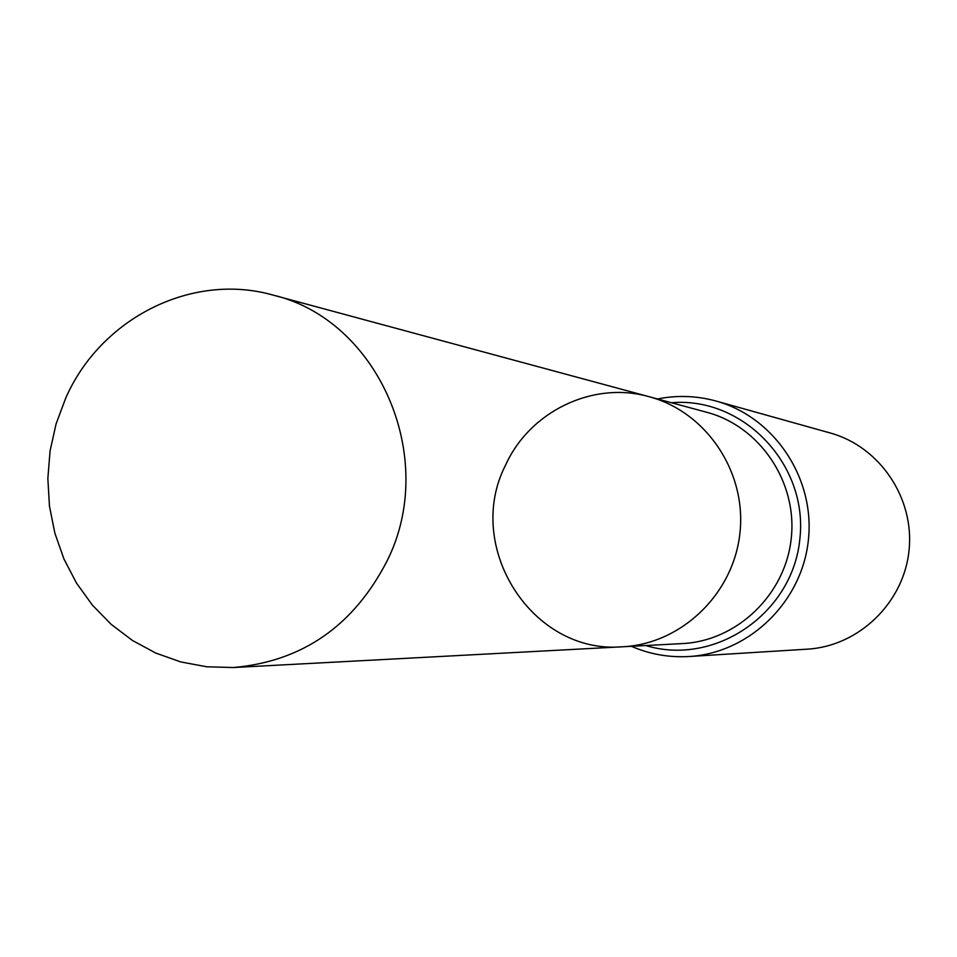 <?xml version="1.0" encoding="UTF-8"?>
<svg xmlns="http://www.w3.org/2000/svg" width="957" height="957" viewBox="0 0 957 957"><rect width="100%" height="100%" fill="white"/><g stroke="black" fill="none" stroke-linecap="round" stroke-linejoin="round"><path stroke-width="1.44" d="M505.547 465.174C529.7 411.462 592.885 380.802 648.798 396.617C706.015 411.582 746.663 471.765 739.964 532.738C733.768 593.759 681.432 644.109 622.349 646.788C532.044 654.612 463.643 546.698 505.547 465.174M716.063 401.055C774.177 416.977 815.173 478.129 808.39 539.963C802.086 601.857 749.223 653.081 689.064 656.514L807.409 649.157C858.728 646.214 903.695 602.898 909.018 550.61C914.748 498.346 879.83 446.596 830.257 432.995L716.063 401.055C696.684 395.731 677.173 395.038 657.519 398.973M622.349 646.788L682.15 643.594C737.01 641.106 785.541 594.56 791.272 538.157C797.456 481.802 759.738 426.14 706.601 412.24L648.798 396.617C706.015 411.582 746.663 471.765 739.964 532.738C733.768 593.759 681.432 644.109 622.349 646.788L233.329 667.531L206.808 666.79L180.777 661.933L155.812 653.081L132.425 640.448L111.132 624.323L92.362 605.075L76.524 583.136L63.94 558.972L54.848 533.097L49.453 506.086L47.85 478.488L50.075 450.903L56.08 423.903L65.734 398.052C100.641 318.358 191.675 272.099 272.709 294.995C378.206 319.542 438.761 457.362 387.322 560.443C353.839 625.746 302.508 661.443 233.329 667.531M645.808 645.532C714.807 666.682 792.779 613.497 799.849 539.066C808.498 464.803 743.374 396.485 671.479 402.741M689.064 656.514C669.003 657.662 649.767 654.265 631.369 646.298M648.798 396.617L272.709 294.995"/></g></svg>
